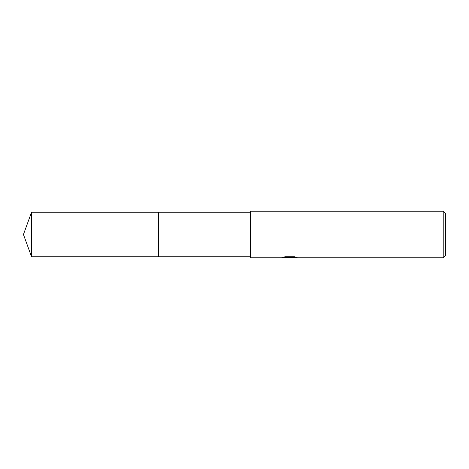 <?xml version="1.0" encoding="UTF-8"?>
<svg xmlns="http://www.w3.org/2000/svg" width="469" height="469" viewBox="0 0 469 469"><rect width="100%" height="100%" fill="white"/><g stroke="black" fill="none" stroke-linecap="round" stroke-linejoin="round"><path stroke-width="0.7" d="M250.51 256.772L158.522 256.772L158.522 212.228L250.51 212.228M158.522 256.772L158.522 212.228L158.522 256.772L31.558 256.772L31.558 212.228L158.522 212.228M291.179 257.499L286.618 257.557M289.326 257.786L288.224 257.786M443.223 257.786L443.223 211.214L445.55 213.542L445.55 255.458L443.223 257.786L291.794 257.786L291.988 257.387L295.787 257.053M283.88 257.047L290.258 257.047L290.258 257.346L281.4 257.786L250.51 257.786L250.51 211.214L443.223 211.214M290.258 257.346L282.813 257.346L285.234 256.736L294.421 256.736L297.088 257.417L291.7 257.774M287.808 257.499L289.168 257.417M289.684 257.499L291.7 257.499M31.558 212.228L23.45 234.5L31.558 256.772"/></g></svg>
